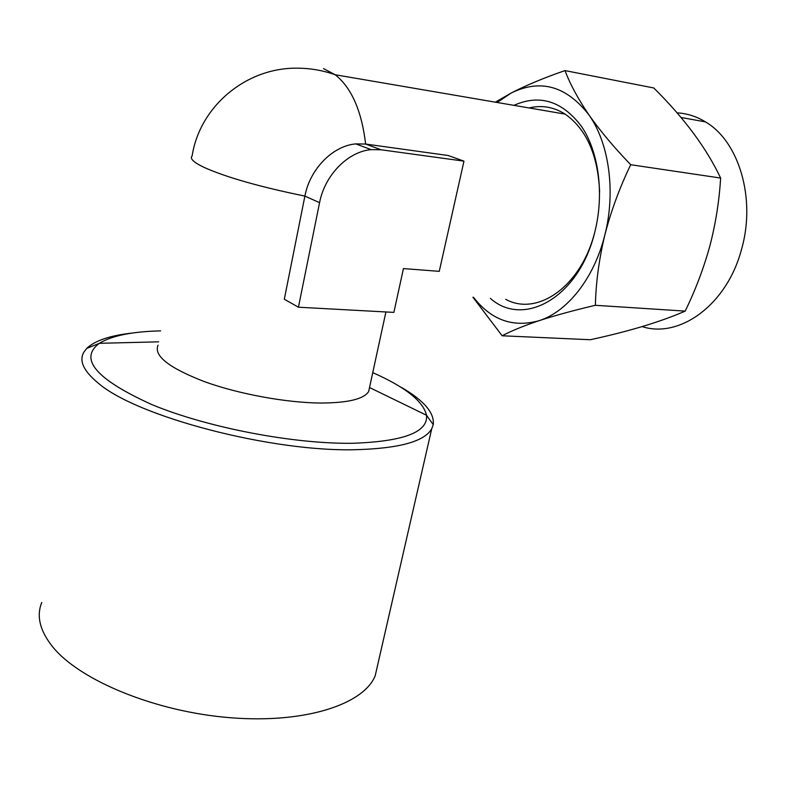 <?xml version="1.0" encoding="UTF-8"?>
<svg xmlns="http://www.w3.org/2000/svg" width="786" height="786" viewBox="0 0 786 786"><rect width="100%" height="100%" fill="white"/><g stroke="black" fill="none" stroke-linecap="round" stroke-linejoin="round"><path stroke-width="1.18" d="M642.152 326.612C679.585 338.776 727.079 304.84 741.611 249.054C756.112 198.632 738.958 141.244 705.464 121.889C696.484 116.416 687.003 113.4 677.031 112.85M490.336 298.356C523.712 328.312 579.587 297.216 594.982 231.29C604.306 193.798 598.765 151.934 581.591 126.526C562.245 100.981 539.687 93.927 513.916 105.353M599.639 192.138C597.979 155.147 586.474 129.14 565.134 114.117C553.727 106.945 541.731 104.892 529.145 107.957M595.385 305.302C595.886 282.695 599.04 259.252 604.837 234.975C611.036 211.021 619.663 187.599 630.716 164.716C614.298 147.719 600.406 131.154 589.019 115.021C578.103 98.957 570.096 84.151 564.996 70.593L653.746 87.963C684.154 118.008 706.447 148.043 720.624 178.049C719.259 200.97 715.663 223.646 709.837 246.057C703.549 268.694 695.325 290.378 685.166 311.109C660.712 321.788 629.095 331.328 590.325 339.729L502.126 335.779C511.264 330.926 523.594 325.885 539.127 320.668C555.191 315.451 573.947 310.323 595.385 305.302L685.166 311.109M132.638 333.009C110.227 335.445 94.909 340.593 86.676 348.453L83.758 352.315C78.964 360.833 83.611 370.963 97.71 382.684C135.801 416.541 272.467 452.422 356.864 449.661C399.593 448.374 424.538 441.418 431.72 428.812L433.253 424.656C434.619 413.004 424.067 400.614 401.587 387.498M377.899 663.924L375.187 675.793C363.771 704.187 305.607 723.719 230.711 717.756C155.893 711.949 79.71 680.558 52.534 646.672C39.87 630.716 36.274 615.988 41.756 602.479M369.656 386.899L368.663 391.497C363.947 399.072 348.011 402.913 320.865 403.031C286.507 402.815 238.856 394.12 204.458 381.642C169 367.927 153.525 355.773 158.045 345.192M298.434 307.208L284.306 299.23L304.889 196.097C309.91 169.019 332.851 145.744 355.842 143.897L365.637 144.054L448.118 155.5L463.966 161.14L380.984 149.772L371.11 149.635C347.952 151.57 324.726 175.219 319.568 202.67L298.434 307.208L393.884 312.396L403.444 268.576L439.256 271.347L463.966 161.14M505.752 299.348C536.553 316.355 579.665 287.833 594.039 234.896M564.996 70.593C544.462 77.667 526.571 85.114 511.332 92.935L495.357 102.17M472.926 297.226L502.126 335.779M630.716 164.716L720.624 178.049M473.467 297.255C491.23 320.118 513.12 327.919 539.127 320.668C567.335 311.826 594.265 278.136 604.837 234.975C615.86 192.059 609.179 143.366 589.019 115.021C566.51 86.038 540.621 78.669 511.332 92.935L497.135 102.475M372.751 372.633C405.301 387.026 423.222 401.224 426.503 415.234C428.262 432.133 403.739 441.477 352.953 443.265C294.21 444.218 207.818 427.771 152.14 404.711C96.138 379.373 78.551 358.907 99.37 343.305C111.828 335.681 132.244 331.535 160.619 330.877M319.568 202.67L304.889 196.097C259.92 186.871 226.397 177.341 204.311 167.497C193.611 162.407 189.544 158.546 192.128 155.942C199.703 106.395 246.499 66.8 298.709 68.195C311.168 68.372 323.331 70.553 335.2 74.749C351.529 87.757 361.668 110.865 365.637 144.054L380.984 149.772M323.547 68.628L335.2 74.749L565.134 114.117M431.72 428.812L375.187 675.793M369.695 387.616L426.503 415.234L433.253 424.656M385.916 311.963L368.663 391.497M158.644 341.841L99.37 343.305L86.676 348.453M371.11 149.635L355.842 143.897M705.464 121.889L680.981 117.458"/></g></svg>
